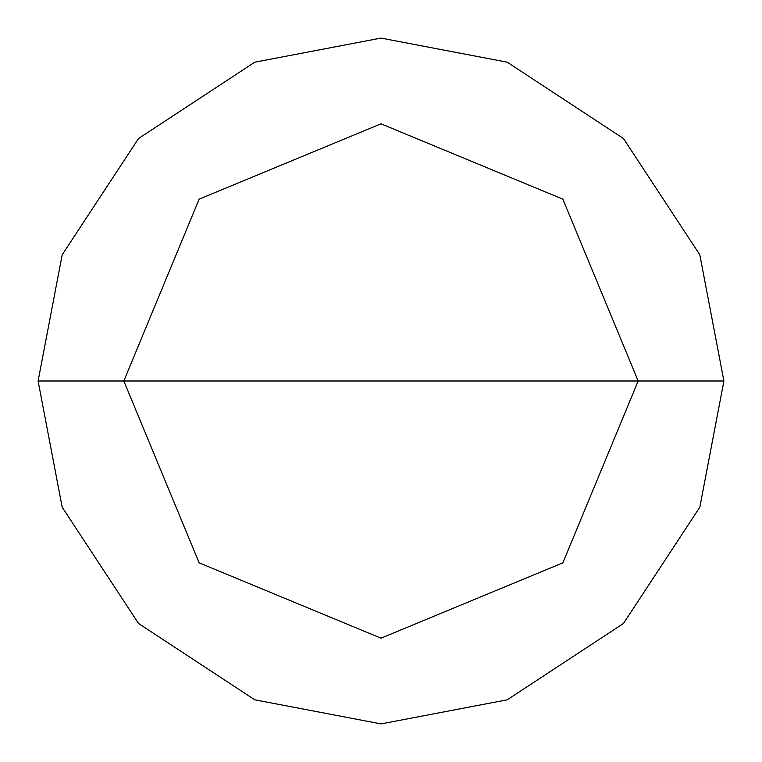 <?xml version="1.0" encoding="UTF-8"?>
<svg xmlns="http://www.w3.org/2000/svg" width="762" height="762" viewBox="0 0 762 762"><rect width="100%" height="100%" fill="white"/><g stroke="black" fill="none" stroke-linecap="round" stroke-linejoin="round"><path stroke-width="1.14" d="M123.825 381L199.149 199.149L381 123.825L562.851 199.149L638.175 381L123.825 381L199.149 562.851L381 638.175L562.851 562.851L638.175 381L723.9 381L699.821 507.216L623.468 623.468L507.216 699.821L381 723.9L254.784 699.821L138.532 623.468L62.179 507.216L38.1 381L62.179 507.216L138.532 623.468L254.784 699.821L381 723.9L507.216 699.821L623.468 623.468L699.821 507.216L723.9 381L699.821 254.784L623.468 138.532L507.216 62.179L381 38.1L254.784 62.179L138.532 138.532L62.179 254.784L38.1 381L638.175 381L562.851 562.851L381 638.175L199.149 562.851L123.825 381L38.1 381L62.179 254.784L138.532 138.532L254.784 62.179L381 38.1L507.216 62.179L623.468 138.532L699.821 254.784L723.9 381L638.175 381L562.851 199.149L381 123.825L199.149 199.149L123.825 381"/></g></svg>
